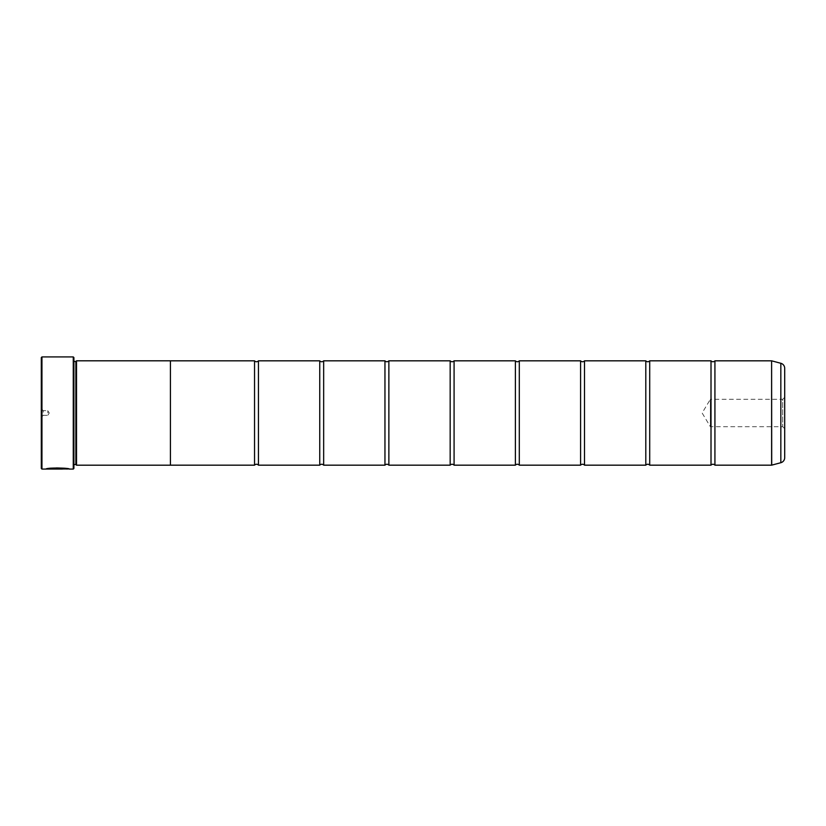 <?xml version="1.0" encoding="UTF-8"?>
<svg xmlns="http://www.w3.org/2000/svg" width="826" height="826" viewBox="0 0 826 826"><rect width="100%" height="100%" fill="white"/><g stroke="black" fill="none" stroke-linecap="round" stroke-linejoin="round"><path stroke-width="0.62" stroke-dasharray="4.13 3.1" d="M258.455 465.172L258.455 360.828M323.658 465.172L323.658 360.828M388.87 465.172L388.87 360.828M454.083 465.172L454.083 360.828M519.296 465.172L519.296 360.828M584.509 465.172L584.509 360.828M649.711 465.172L649.711 360.828M714.924 465.172L714.924 360.828M46.617 468.941L58.811 468.972L62.322 468.765L58.811 468.363L45.998 468.941C46.679 467.361 70.086 467.764 69.343 468.951C69.756 468.786 57.262 466.835 50.231 468.228L51.893 468.476C59.916 468.156 64.944 468.311 66.999 468.951L66.999 468.951M66.999 469.085C64.955 468.445 59.916 468.29 51.893 468.6L50.231 468.363C57.242 466.969 69.756 468.91 69.332 469.085L68.723 468.951M59.978 468.765L45.998 469.075L59.978 468.889M784.7 428.684L782.707 426.691L782.707 399.309L710.36 399.309L710.36 426.691L710.36 399.309L702.131 413L710.36 426.691L782.707 426.691L782.707 399.309L784.7 397.316L784.7 428.684L784.7 397.316M41.3 408.694L43.251 410.656L43.251 415.344L47.825 415.344L47.825 410.656L47.825 415.344L49.23 413L47.825 410.656L43.251 410.656L43.251 415.344L41.3 417.306L41.3 408.694L41.3 417.306M73.906 361.468L73.906 464.532L73.906 361.468A0.65 0.65 0 0 1 73.256 360.807L73.256 465.193L73.256 360.807M73.906 464.532A0.65 0.65 0 0 0 73.256 465.193M73.256 360.425L73.256 465.575L73.256 360.425L73.906 359.764L73.906 466.236L73.906 359.764M73.256 465.575L73.906 466.236M711.01 465.172L711.01 360.828M645.798 465.172L645.798 360.828M580.595 465.172L580.595 360.828M515.383 465.172L515.383 360.828M450.17 465.172L450.17 360.828M384.957 465.172L384.957 360.828M319.745 465.172L319.745 360.828M254.542 465.172L254.542 360.828M170.414 465.172L170.414 360.807M76.519 465.193L76.519 360.807M784.7 457.666L784.7 368.334M75.858 464.532L75.858 361.468M41.3 357.575L41.3 468.425M73.256 356.915L73.256 469.085M41.95 469.085L41.95 356.915M73.906 468.425L73.906 357.575M62.322 468.838L48.961 468.838L62.322 468.941M780.838 363.285L780.838 462.715M771.711 465.152L771.711 360.848M771.608 360.828L771.608 465.172"/><path stroke-width="1.24" d="M780.838 462.715L780.838 363.285A5.214 5.214 0 0 1 784.7 368.334L784.7 457.666A5.214 5.214 0 0 1 780.838 462.715L771.608 465.172L771.608 360.828L714.924 360.828L714.924 465.172A2.55 2.55 0 0 0 711.01 465.172L649.711 465.172A2.55 2.55 0 0 0 645.798 465.172L584.509 465.172A2.55 2.55 0 0 0 580.595 465.172L519.296 465.172A2.55 2.55 0 0 0 515.383 465.172L454.083 465.172A2.55 2.55 0 0 0 450.17 465.172L388.87 465.172A2.55 2.55 0 0 0 384.957 465.172L323.658 465.172A2.55 2.55 0 0 0 319.745 465.172L258.455 465.172A2.55 2.55 0 0 0 254.542 465.172L170.414 465.172L170.414 360.807L76.519 360.807L76.519 465.193L75.858 464.532L75.858 361.468L76.519 360.807M714.924 360.828A2.55 2.55 0 0 1 711.01 360.828L711.01 465.172M711.01 360.828L649.711 360.828L649.711 465.172M649.711 360.828A2.55 2.55 0 0 1 645.798 360.828L645.798 465.172M645.798 360.828L584.509 360.828L584.509 465.172M584.509 360.828A2.55 2.55 0 0 1 580.595 360.828L580.595 465.172M580.595 360.828L519.296 360.828L519.296 465.172M519.296 360.828A2.55 2.55 0 0 1 515.383 360.828L515.383 465.172M515.383 360.828L454.083 360.828L454.083 465.172M454.083 360.828A2.55 2.55 0 0 1 450.17 360.828L450.17 465.172M450.17 360.828L388.87 360.828L388.87 465.172M388.87 360.828A2.55 2.55 0 0 1 384.957 360.828L384.957 465.172M384.957 360.828L323.658 360.828L323.658 465.172M323.658 360.828A2.55 2.55 0 0 1 319.745 360.828L319.745 465.172M319.745 360.828L258.455 360.828L258.455 465.172M258.455 360.828A2.55 2.55 0 0 1 254.542 360.828L254.542 465.172M771.608 360.828L771.711 465.152M68.723 468.951L41.95 469.085L41.3 468.425L41.3 357.575L41.95 356.915L41.95 469.085M73.256 469.085L73.256 356.915L73.906 357.575L73.906 468.425L73.256 469.085L69.343 469.085C70.086 467.898 46.69 467.495 45.998 469.065L62.322 469.065L48.961 468.962C52.131 467.774 67.577 468.61 66.999 469.085M73.256 356.915L41.95 356.915M73.906 464.532L75.858 464.532M73.906 361.468L75.858 361.468M771.608 465.172L714.924 465.172M780.838 363.285L771.711 360.848M170.414 465.193L76.519 465.193M254.542 360.828L170.414 360.828M68.672 468.951L69.332 469.085M66.999 468.951C67.567 468.487 52.152 467.64 48.961 468.838L46.617 468.941"/></g></svg>
